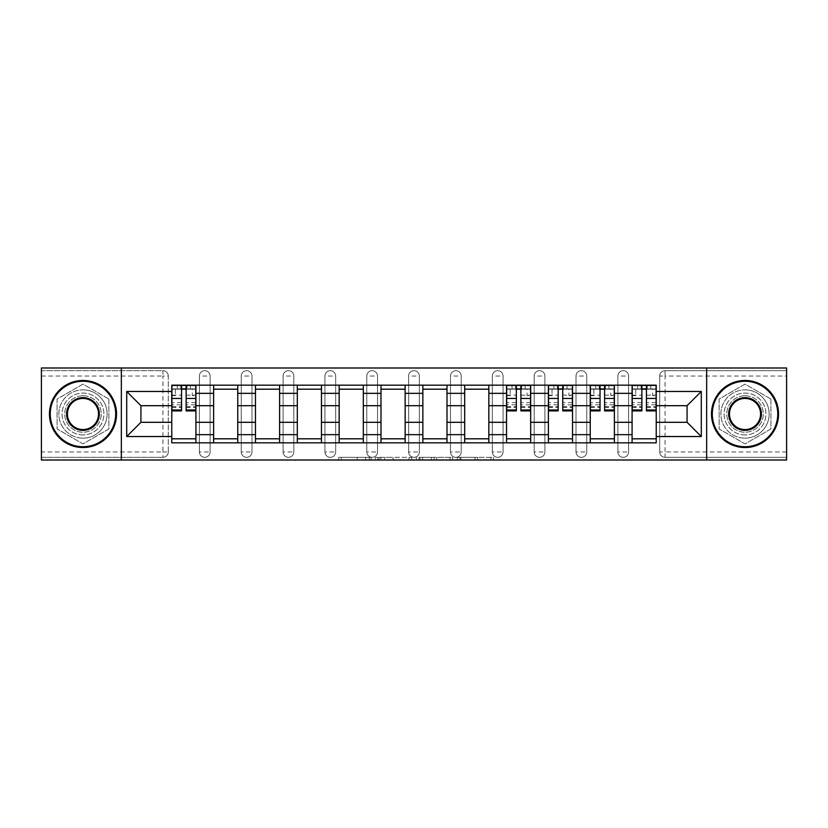 <?xml version="1.0" encoding="UTF-8"?>
<svg xmlns="http://www.w3.org/2000/svg" width="828" height="828" viewBox="0 0 828 828"><rect width="100%" height="100%" fill="white"/><g stroke="black" fill="none" stroke-linecap="round" stroke-linejoin="round"><path stroke-width="0.62" stroke-dasharray="4.14 3.1" d="M371.079 460.006L341.26 460.006L371.079 460.006L371.079 457.325L357.189 457.325L357.189 460.006L357.189 457.325L371.079 457.325L371.079 460.006L371.079 457.325L357.189 457.325L357.189 460.006L357.189 457.325L371.079 457.325L341.26 457.325L371.079 457.325M617.874 376.047A5.361 5.361 0 0 1 623.236 370.675A5.361 5.361 0 0 1 628.597 376.047A5.361 5.361 0 0 0 623.236 370.675A5.361 5.361 0 0 0 617.874 376.047L617.874 451.953A5.361 5.361 0 0 0 623.236 457.325A5.361 5.361 0 0 0 628.597 451.953L628.597 376.047A5.361 5.361 0 0 0 623.236 370.675A5.361 5.361 0 0 0 617.874 376.047L617.874 451.953A5.361 5.361 0 0 0 623.236 457.325A5.361 5.361 0 0 0 628.597 451.953L628.597 376.047L617.874 376.047M576.019 376.047A5.361 5.361 0 0 1 581.391 370.675A5.361 5.361 0 0 1 586.752 376.047A5.361 5.361 0 0 0 581.391 370.675A5.361 5.361 0 0 0 576.019 376.047L576.019 451.953A5.361 5.361 0 0 0 581.391 457.325A5.361 5.361 0 0 0 586.752 451.953L586.752 376.047A5.361 5.361 0 0 0 581.391 370.675A5.361 5.361 0 0 0 576.019 376.047L576.019 451.953A5.361 5.361 0 0 0 581.391 457.325A5.361 5.361 0 0 0 586.752 451.953L586.752 376.047L576.019 376.047M534.174 376.047A5.361 5.361 0 0 1 539.545 370.675A5.361 5.361 0 0 1 544.907 376.047A5.361 5.361 0 0 0 539.545 370.675A5.361 5.361 0 0 0 534.174 376.047L534.174 451.953A5.361 5.361 0 0 0 539.545 457.325A5.361 5.361 0 0 0 544.907 451.953L544.907 376.047A5.361 5.361 0 0 0 539.545 370.675A5.361 5.361 0 0 0 534.174 376.047L534.174 451.953A5.361 5.361 0 0 0 539.545 457.325A5.361 5.361 0 0 0 544.907 451.953L544.907 376.047L534.174 376.047M492.329 376.047A5.361 5.361 0 0 1 497.69 370.675A5.361 5.361 0 0 1 503.062 376.047A5.361 5.361 0 0 0 497.69 370.675A5.361 5.361 0 0 0 492.329 376.047L492.329 451.953A5.361 5.361 0 0 0 497.69 457.325A5.361 5.361 0 0 0 503.062 451.953L503.062 376.047A5.361 5.361 0 0 0 497.69 370.675A5.361 5.361 0 0 0 492.329 376.047L492.329 451.953A5.361 5.361 0 0 0 497.69 457.325A5.361 5.361 0 0 0 503.062 451.953L503.062 376.047L492.329 376.047M450.484 376.047A5.361 5.361 0 0 1 455.845 370.675A5.361 5.361 0 0 1 461.217 376.047A5.361 5.361 0 0 0 455.845 370.675A5.361 5.361 0 0 0 450.484 376.047L450.484 451.953A5.361 5.361 0 0 0 455.845 457.325A5.361 5.361 0 0 0 461.217 451.953L461.217 376.047A5.361 5.361 0 0 0 455.845 370.675A5.361 5.361 0 0 0 450.484 376.047L450.484 451.953A5.361 5.361 0 0 0 455.845 457.325A5.361 5.361 0 0 0 461.217 451.953L461.217 376.047L450.484 376.047M408.639 376.047A5.361 5.361 0 0 1 414 370.675A5.361 5.361 0 0 1 419.361 376.047A5.361 5.361 0 0 0 414 370.675A5.361 5.361 0 0 0 408.639 376.047L408.639 451.953A5.361 5.361 0 0 0 414 457.325A5.361 5.361 0 0 0 419.361 451.953L419.361 376.047A5.361 5.361 0 0 0 414 370.675A5.361 5.361 0 0 0 408.639 376.047L408.639 451.953A5.361 5.361 0 0 0 414 457.325A5.361 5.361 0 0 0 419.361 451.953L419.361 376.047L408.639 376.047M366.783 376.047A5.361 5.361 0 0 1 372.155 370.675A5.361 5.361 0 0 1 377.516 376.047A5.361 5.361 0 0 0 372.155 370.675A5.361 5.361 0 0 0 366.783 376.047L366.783 451.953A5.361 5.361 0 0 0 372.155 457.325A5.361 5.361 0 0 0 377.516 451.953L377.516 376.047A5.361 5.361 0 0 0 372.155 370.675A5.361 5.361 0 0 0 366.783 376.047L366.783 451.953A5.361 5.361 0 0 0 372.155 457.325A5.361 5.361 0 0 0 377.516 451.953L377.516 376.047L366.783 376.047M324.938 376.047A5.361 5.361 0 0 1 330.31 370.675A5.361 5.361 0 0 1 335.671 376.047A5.361 5.361 0 0 0 330.31 370.675A5.361 5.361 0 0 0 324.938 376.047L324.938 451.953A5.361 5.361 0 0 0 330.31 457.325A5.361 5.361 0 0 0 335.671 451.953L335.671 376.047A5.361 5.361 0 0 0 330.31 370.675A5.361 5.361 0 0 0 324.938 376.047L324.938 451.953A5.361 5.361 0 0 0 330.31 457.325A5.361 5.361 0 0 0 335.671 451.953L335.671 376.047L324.938 376.047M283.093 376.047A5.361 5.361 0 0 1 288.454 370.675A5.361 5.361 0 0 1 293.826 376.047A5.361 5.361 0 0 0 288.454 370.675A5.361 5.361 0 0 0 283.093 376.047L283.093 451.953A5.361 5.361 0 0 0 288.454 457.325A5.361 5.361 0 0 0 293.826 451.953L293.826 376.047A5.361 5.361 0 0 0 288.454 370.675A5.361 5.361 0 0 0 283.093 376.047L283.093 451.953A5.361 5.361 0 0 0 288.454 457.325A5.361 5.361 0 0 0 293.826 451.953L293.826 376.047L283.093 376.047M241.248 376.047A5.361 5.361 0 0 1 246.609 370.675A5.361 5.361 0 0 1 251.981 376.047A5.361 5.361 0 0 0 246.609 370.675A5.361 5.361 0 0 0 241.248 376.047L241.248 451.953A5.361 5.361 0 0 0 246.609 457.325A5.361 5.361 0 0 0 251.981 451.953L251.981 376.047A5.361 5.361 0 0 0 246.609 370.675A5.361 5.361 0 0 0 241.248 376.047L241.248 451.953A5.361 5.361 0 0 0 246.609 457.325A5.361 5.361 0 0 0 251.981 451.953L251.981 376.047L241.248 376.047M199.403 376.047A5.361 5.361 0 0 1 204.764 370.675A5.361 5.361 0 0 1 210.126 376.047A5.361 5.361 0 0 0 204.764 370.675A5.361 5.361 0 0 0 199.403 376.047L199.403 451.953A5.361 5.361 0 0 0 204.764 457.325A5.361 5.361 0 0 0 210.126 451.953L210.126 376.047A5.361 5.361 0 0 0 204.764 370.675A5.361 5.361 0 0 0 199.403 376.047L199.403 451.953A5.361 5.361 0 0 0 204.764 457.325A5.361 5.361 0 0 0 210.126 451.953L210.126 376.047L199.403 376.047M82.976 434.928A20.928 20.928 0 0 1 62.059 414A20.928 20.928 0 0 1 82.976 393.072A20.928 20.928 0 0 1 103.904 414A20.928 20.928 0 0 1 82.976 434.928A20.928 20.928 0 0 1 62.059 414A20.928 20.928 0 0 1 82.976 393.072A20.928 20.928 0 0 1 103.904 414A20.928 20.928 0 0 1 82.976 434.928M745.024 434.928A20.928 20.928 0 0 1 724.096 414A20.928 20.928 0 0 1 745.024 393.072A20.928 20.928 0 0 1 765.941 414A20.928 20.928 0 0 1 745.024 434.928A20.928 20.928 0 0 1 724.096 414A20.928 20.928 0 0 1 745.024 393.072A20.928 20.928 0 0 1 765.941 414A20.928 20.928 0 0 1 745.024 434.928M490.952 460.006L459.882 460.006L490.952 460.006L490.952 457.325L477.652 457.325L493.581 457.325L493.581 460.006L493.581 457.325L459.882 457.325L493.581 457.325L493.581 460.006L493.581 457.325L490.952 457.325L490.952 460.006M475.024 460.006L460.937 460.006L475.024 460.006L475.024 457.325L477.652 457.325L475.024 457.325L475.024 460.006L475.024 457.325L460.937 457.325L460.937 460.006L460.937 457.325L475.024 457.325L475.024 460.006M457.253 460.006L459.882 460.006L457.253 460.006L457.253 457.325L459.882 457.325L457.253 457.325L457.253 460.006M338.631 460.006L341.26 460.006L338.631 460.006L338.631 457.325L341.26 457.325L338.631 457.325L338.631 460.006M786.6 451.953L665.081 451.953L665.081 457.325L786.6 457.325L786.6 460.006L41.4 460.006L41.4 457.325L162.919 457.325A5.361 5.361 0 0 0 168.281 451.953L168.281 376.047A5.361 5.361 0 0 0 162.919 370.675A5.361 5.361 0 0 1 168.281 376.047A5.361 5.361 0 0 0 162.919 370.675L41.4 370.675L41.4 367.994L786.6 367.994L786.6 370.675L665.081 370.675A5.361 5.361 0 0 0 659.719 376.047L659.719 451.953A5.361 5.361 0 0 0 665.081 457.325A5.361 5.361 0 0 1 659.719 451.953A5.361 5.361 0 0 0 665.081 457.325L786.6 457.325L786.6 370.675L665.081 370.675A5.361 5.361 0 0 0 659.719 376.047L659.719 451.953L665.081 451.953L665.081 376.047L786.6 376.047M411.692 460.006L409.063 460.006L411.692 460.006L411.692 457.325L411.692 460.006M377.992 460.006L409.063 460.006L375.363 460.006L377.992 460.006L377.992 457.325L411.692 457.325L375.363 457.325L375.363 460.006L375.363 457.325L377.992 457.325L377.992 460.006M418.937 460.006L452.637 460.006L416.308 460.006L418.937 460.006L418.937 457.325L452.637 457.325L452.637 460.006L452.637 457.325L436.708 457.325L436.708 460.006M168.281 451.953L168.281 376.047L162.919 376.047L162.919 451.953L41.4 451.953L41.4 457.325L162.919 457.325A5.361 5.361 0 0 0 168.281 451.953A5.361 5.361 0 0 1 162.919 457.325L162.919 451.953L168.281 451.953M41.4 376.047L162.919 376.047L162.919 370.675L41.4 370.675L41.4 451.953M632.085 385.165L656.231 385.165L656.231 389.191L632.085 389.191L632.085 385.165L614.386 385.165L614.386 389.191L590.24 389.191L590.24 385.165L572.531 385.165L572.531 389.191L548.395 389.191L548.395 385.165L530.686 385.165L530.686 389.191L506.55 389.191L506.55 385.165L488.841 385.165L488.841 389.191L464.694 389.191L464.694 385.165L446.996 385.165L446.996 389.191L422.849 389.191L422.849 385.165L405.151 385.165L405.151 389.191L381.004 389.191L381.004 385.165L363.306 385.165L363.306 389.191L339.159 389.191L339.159 385.165L321.45 385.165L321.45 389.191L297.314 389.191L297.314 385.165L279.605 385.165L279.605 389.191L255.469 389.191L255.469 385.165L237.76 385.165L237.76 389.191L213.614 389.191L213.614 385.165L195.915 385.165L195.915 389.191L171.769 389.191L171.769 438.809L195.915 438.809L195.915 389.191M195.915 438.809L195.915 442.835L213.614 442.835L213.614 438.809L237.76 438.809L237.76 389.191M213.614 389.191L213.614 438.809M237.76 438.809L237.76 442.835L255.469 442.835L255.469 438.809L279.605 438.809L279.605 389.191M255.469 389.191L255.469 438.809M279.605 438.809L279.605 442.835L297.314 442.835L297.314 438.809L321.45 438.809L321.45 389.191M297.314 389.191L297.314 438.809M321.45 438.809L321.45 442.835L339.159 442.835L339.159 438.809L363.306 438.809L363.306 389.191M339.159 389.191L339.159 438.809M363.306 438.809L363.306 442.835L381.004 442.835L381.004 438.809L405.151 438.809L405.151 389.191M381.004 389.191L381.004 438.809M405.151 438.809L405.151 442.835L422.849 442.835L422.849 438.809L446.996 438.809L446.996 389.191M422.849 389.191L422.849 438.809M446.996 438.809L446.996 442.835L464.694 442.835L464.694 438.809L488.841 438.809L488.841 389.191M464.694 389.191L464.694 438.809M488.841 438.809L488.841 442.835L506.55 442.835L506.55 438.809L530.686 438.809L530.686 389.191M506.55 389.191L506.55 438.809M530.686 438.809L530.686 442.835L548.395 442.835L548.395 438.809L572.531 438.809L572.531 389.191M548.395 389.191L548.395 438.809M572.531 438.809L572.531 442.835L590.24 442.835L590.24 438.809L614.386 438.809L614.386 389.191M590.24 389.191L590.24 438.809M614.386 438.809L614.386 442.835L632.085 442.835L632.085 438.809L656.231 438.809L656.231 389.191M632.085 389.191L632.085 438.809M614.386 422.311L632.085 422.311M572.531 422.311L590.24 422.311M530.686 422.311L548.395 422.311M488.841 422.311L506.55 422.311M446.996 422.311L464.694 422.311M405.151 422.311L422.849 422.311M363.306 422.311L381.004 422.311M321.45 422.311L339.159 422.311M279.605 422.311L297.314 422.311M237.76 422.311L255.469 422.311M195.915 422.311L213.614 422.311M632.085 405.689L614.386 405.689M590.24 405.689L572.531 405.689M548.395 405.689L530.686 405.689M506.55 405.689L488.841 405.689M464.694 405.689L446.996 405.689M422.849 405.689L405.151 405.689M381.004 405.689L363.306 405.689M339.159 405.689L321.45 405.689M297.314 405.689L279.605 405.689M255.469 405.689L237.76 405.689M213.614 405.689L195.915 405.689M171.769 405.689L140.926 405.689L140.926 422.311L171.769 422.311M121.343 460.006L121.343 367.994M108.861 399.055L82.976 384.109L57.091 399.055L57.091 428.945L82.976 443.891L108.861 428.945L108.861 399.055L82.976 384.109L57.091 399.055L57.091 428.945L82.976 443.891L108.861 428.945L108.861 399.055M706.657 460.006L706.657 367.994M770.909 399.055L745.024 384.109L719.139 399.055L719.139 428.945L745.024 443.891L770.909 428.945L770.909 399.055L745.024 384.109L719.139 399.055L719.139 428.945L745.024 443.891L770.909 428.945L770.909 399.055M656.231 422.311L687.074 422.311L687.074 405.689L656.231 405.689M195.915 442.835L171.769 442.835L171.769 438.809M171.769 389.191L171.769 385.165L195.915 385.165M213.614 385.165L237.76 385.165M255.469 385.165L279.605 385.165M297.314 385.165L321.45 385.165M339.159 385.165L363.306 385.165M381.004 385.165L405.151 385.165M422.849 385.165L446.996 385.165M464.694 385.165L488.841 385.165M506.55 385.165L530.686 385.165M548.395 385.165L572.531 385.165M590.24 385.165L614.386 385.165M656.231 438.809L656.231 442.835L632.085 442.835M614.386 442.835L590.24 442.835M572.531 442.835L548.395 442.835M530.686 442.835L506.55 442.835M488.841 442.835L464.694 442.835M446.996 442.835L422.849 442.835M405.151 442.835L381.004 442.835M363.306 442.835L339.159 442.835M321.45 442.835L297.314 442.835M279.605 442.835L255.469 442.835M237.76 442.835L213.614 442.835M171.903 389.191L181.56 389.191M186.124 389.191L195.781 389.191M628.597 451.953A5.361 5.361 0 0 1 623.236 457.325A5.361 5.361 0 0 1 617.874 451.953L628.597 451.953M586.752 451.953A5.361 5.361 0 0 1 581.391 457.325A5.361 5.361 0 0 1 576.019 451.953L586.752 451.953M544.907 451.953A5.361 5.361 0 0 1 539.545 457.325A5.361 5.361 0 0 1 534.174 451.953L544.907 451.953M503.062 451.953A5.361 5.361 0 0 1 497.69 457.325A5.361 5.361 0 0 1 492.329 451.953L503.062 451.953M461.217 451.953A5.361 5.361 0 0 1 455.845 457.325A5.361 5.361 0 0 1 450.484 451.953L461.217 451.953M419.361 451.953A5.361 5.361 0 0 1 414 457.325A5.361 5.361 0 0 1 408.639 451.953L419.361 451.953M377.516 451.953A5.361 5.361 0 0 1 372.155 457.325A5.361 5.361 0 0 1 366.783 451.953L377.516 451.953M335.671 451.953A5.361 5.361 0 0 1 330.31 457.325A5.361 5.361 0 0 1 324.938 451.953L335.671 451.953M293.826 451.953A5.361 5.361 0 0 1 288.454 457.325A5.361 5.361 0 0 1 283.093 451.953L293.826 451.953M251.981 451.953A5.361 5.361 0 0 1 246.609 457.325A5.361 5.361 0 0 1 241.248 451.953L251.981 451.953M210.126 451.953A5.361 5.361 0 0 1 204.764 457.325A5.361 5.361 0 0 1 199.403 451.953L210.126 451.953M506.684 389.191L516.341 389.191M520.895 389.191L530.551 389.191M548.529 389.191L558.186 389.191M562.74 389.191L572.407 389.191M590.374 389.191L600.031 389.191M604.595 389.191L614.252 389.191M632.219 389.191L641.876 389.191M646.44 389.191L656.097 389.191M380.89 460.006L384.709 460.006L380.89 460.006L380.89 457.325L379.048 457.325L379.048 460.006L379.048 457.325L384.709 457.325L380.89 457.325L380.89 460.006M384.709 460.006L393.134 460.006L384.709 460.006L384.709 457.325L393.134 457.325L393.134 460.006L393.134 457.325L384.709 457.325L384.709 460.006M418.937 457.325L434.079 457.325L434.079 460.006L434.079 457.325L431.44 457.325L434.079 457.325L434.079 460.006L434.079 457.325L436.708 457.325M419.993 457.325L419.993 460.006L419.993 457.325M416.308 457.325L416.308 460.006L416.308 457.325M195.781 402.656L186.124 402.656L186.124 388.922L195.781 388.922L195.781 385.434L186.921 385.434L186.921 388.922L195.781 388.922L192.293 388.922L192.293 395.629L195.781 395.629L195.781 388.922L195.781 395.629L192.293 395.629L192.293 388.922L195.781 388.922L195.781 410.916M171.903 407.428L181.56 407.428L181.56 402.656L171.903 402.656L171.903 388.922L186.921 388.922L186.921 385.434L171.903 385.434L171.903 395.629L175.391 395.629L175.391 388.922L171.903 388.922L171.903 395.629L175.391 395.629L175.391 388.922L171.903 388.922L181.56 388.922L181.56 385.434M186.124 402.656L186.124 404.83L195.781 404.83M186.124 404.83L186.124 410.916M171.903 395.173L181.56 395.173L181.56 388.922M181.56 395.173L181.56 407.428M181.56 402.656L181.56 410.916M171.903 402.656L171.903 404.83L181.56 404.83M171.903 404.83L171.903 410.916M186.124 388.922L186.124 385.434M180.752 385.434L180.752 388.922L180.752 385.434M82.976 380.466A33.534 33.534 0 0 1 116.51 414A33.534 33.534 0 0 1 82.976 447.534A33.534 33.534 0 0 1 49.452 414A33.534 33.534 0 0 1 82.976 380.466A33.534 33.534 0 0 1 116.51 414A33.534 33.534 0 0 1 82.976 447.534A33.534 33.534 0 0 1 49.452 414A33.534 33.534 0 0 1 82.976 380.466A33.534 33.534 0 0 1 116.51 414A33.534 33.534 0 0 1 82.976 447.534A33.534 33.534 0 0 1 49.452 414A33.534 33.534 0 0 1 82.976 380.466M82.976 438.147A24.147 24.147 0 0 0 107.122 414A24.147 24.147 0 0 0 82.976 389.853A24.147 24.147 0 0 1 107.122 414A24.147 24.147 0 0 1 82.976 438.147A24.147 24.147 0 0 1 58.84 414A24.147 24.147 0 0 1 82.976 389.853A24.147 24.147 0 0 0 58.84 414A24.147 24.147 0 0 0 82.976 438.147M82.976 429.556A15.556 15.556 0 0 1 67.42 414A15.556 15.556 0 0 1 82.976 398.444A15.556 15.556 0 0 1 98.542 414A15.556 15.556 0 0 1 82.976 429.556M82.976 395.763A18.237 18.237 0 0 1 101.223 414A18.237 18.237 0 0 1 82.976 432.237A18.237 18.237 0 0 1 64.739 414A18.237 18.237 0 0 1 82.976 395.763A18.237 18.237 0 0 1 101.223 414A18.237 18.237 0 0 1 82.976 432.237A18.237 18.237 0 0 1 64.739 414A18.237 18.237 0 0 1 82.976 395.763M745.024 380.466A33.534 33.534 0 0 1 778.548 414A33.534 33.534 0 0 1 745.024 447.534A33.534 33.534 0 0 1 711.49 414A33.534 33.534 0 0 1 745.024 380.466A33.534 33.534 0 0 1 778.548 414A33.534 33.534 0 0 1 745.024 447.534A33.534 33.534 0 0 1 711.49 414A33.534 33.534 0 0 1 745.024 380.466A33.534 33.534 0 0 1 778.548 414A33.534 33.534 0 0 1 745.024 447.534A33.534 33.534 0 0 1 711.49 414A33.534 33.534 0 0 1 745.024 380.466M745.024 438.147A24.147 24.147 0 0 0 769.16 414A24.147 24.147 0 0 0 745.024 389.853A24.147 24.147 0 0 1 769.16 414A24.147 24.147 0 0 1 745.024 438.147A24.147 24.147 0 0 1 720.877 414A24.147 24.147 0 0 1 745.024 389.853A24.147 24.147 0 0 0 720.877 414A24.147 24.147 0 0 0 745.024 438.147M745.024 429.556A15.556 15.556 0 0 1 729.458 414A15.556 15.556 0 0 1 745.024 398.444A15.556 15.556 0 0 1 760.58 414A15.556 15.556 0 0 1 745.024 429.556M745.024 395.763A18.237 18.237 0 0 1 763.261 414A18.237 18.237 0 0 1 745.024 432.237A18.237 18.237 0 0 1 726.777 414A18.237 18.237 0 0 1 745.024 395.763A18.237 18.237 0 0 1 763.261 414A18.237 18.237 0 0 1 745.024 432.237A18.237 18.237 0 0 1 726.777 414A18.237 18.237 0 0 1 745.024 395.763M530.551 402.656L520.895 402.656L520.895 388.922L530.551 388.922L530.551 385.434L521.702 385.434L521.702 388.922L530.551 388.922L527.063 388.922L527.063 395.629L530.551 395.629L530.551 388.922L530.551 395.629L527.063 395.629L527.063 388.922L530.551 388.922L530.551 410.916M506.684 407.428L516.341 407.428L516.341 402.656L506.684 402.656L506.684 388.922L521.702 388.922L521.702 385.434L506.684 385.434L506.684 395.629L510.172 395.629L510.172 388.922L506.684 388.922L506.684 395.629L510.172 395.629L510.172 388.922L506.684 388.922L516.341 388.922L516.341 385.434M520.895 402.656L520.895 404.83L530.551 404.83M520.895 404.83L520.895 410.916M506.684 395.173L516.341 395.173L516.341 388.922M516.341 395.173L516.341 407.428M516.341 402.656L516.341 410.916M506.684 402.656L506.684 404.83L516.341 404.83M506.684 404.83L506.684 410.916M520.895 388.922L520.895 385.434M515.534 385.434L515.534 388.922L515.534 385.434M572.407 402.656L562.74 402.656L562.74 388.922L572.407 388.922L572.407 385.434L563.547 385.434L563.547 388.922L572.407 388.922L568.919 388.922L568.919 395.629L572.407 395.629L572.407 388.922L572.407 395.629L568.919 395.629L568.919 388.922L572.407 388.922L572.407 410.916M548.529 407.428L558.186 407.428L558.186 402.656L548.529 402.656L548.529 388.922L563.547 388.922L563.547 385.434L548.529 385.434L548.529 395.629L552.017 395.629L552.017 388.922L548.529 388.922L548.529 395.629L552.017 395.629L552.017 388.922L548.529 388.922L558.186 388.922L558.186 385.434M562.74 402.656L562.74 404.83L572.407 404.83M562.74 404.83L562.74 410.916M548.529 395.173L558.186 395.173L558.186 388.922M558.186 395.173L558.186 407.428M558.186 402.656L558.186 410.916M548.529 402.656L548.529 404.83L558.186 404.83M548.529 404.83L548.529 410.916M562.74 388.922L562.74 385.434M557.379 385.434L557.379 388.922L557.379 385.434M614.252 402.656L604.595 402.656L604.595 388.922L614.252 388.922L614.252 385.434L605.392 385.434L605.392 388.922L614.252 388.922L610.764 388.922L610.764 395.629L614.252 395.629L614.252 388.922L614.252 395.629L610.764 395.629L610.764 388.922L614.252 388.922L614.252 410.916M590.374 407.428L600.031 407.428L600.031 402.656L590.374 402.656L590.374 388.922L605.392 388.922L605.392 385.434L590.374 385.434L590.374 395.629L593.862 395.629L593.862 388.922L590.374 388.922L590.374 395.629L593.862 395.629L593.862 388.922L590.374 388.922L600.031 388.922L600.031 385.434M604.595 402.656L604.595 404.83L614.252 404.83M604.595 404.83L604.595 410.916M590.374 395.173L600.031 395.173L600.031 388.922M600.031 395.173L600.031 407.428M600.031 402.656L600.031 410.916M590.374 402.656L590.374 404.83L600.031 404.83M590.374 404.83L590.374 410.916M604.595 388.922L604.595 385.434M599.224 385.434L599.224 388.922L599.224 385.434M656.097 402.656L646.44 402.656L646.44 388.922L656.097 388.922L656.097 385.434L647.248 385.434L647.248 388.922L656.097 388.922L652.609 388.922L652.609 395.629L656.097 395.629L656.097 388.922L656.097 395.629L652.609 395.629L652.609 388.922L656.097 388.922L656.097 410.916M632.219 407.428L641.876 407.428L641.876 402.656L632.219 402.656L632.219 388.922L647.248 388.922L647.248 385.434L632.219 385.434L632.219 395.629L635.707 395.629L635.707 388.922L632.219 388.922L632.219 395.629L635.707 395.629L635.707 388.922L632.219 388.922L641.876 388.922L641.876 385.434M646.44 402.656L646.44 404.83L656.097 404.83M646.44 404.83L646.44 410.916M632.219 395.173L641.876 395.173L641.876 388.922M641.876 395.173L641.876 407.428M641.876 402.656L641.876 410.916M632.219 402.656L632.219 404.83L641.876 404.83M632.219 404.83L632.219 410.916M646.44 388.922L646.44 385.434M641.079 385.434L641.079 388.922L641.079 385.434M369.236 457.325L369.236 460.006L369.236 457.325M665.081 370.675A5.361 5.361 0 0 0 659.719 376.047L665.081 376.047L665.081 370.675M365.614 457.325L365.614 460.006L365.614 457.325M341.26 457.325L341.26 460.006L341.26 457.325M409.063 457.325L409.063 460.006L409.063 457.325M450.008 457.325L450.008 460.006L450.008 457.325M431.44 457.325L431.44 460.006L431.44 457.325M422.622 457.325L422.622 460.006L422.622 457.325M477.652 457.325L477.652 460.006L477.652 457.325M459.882 457.325L459.882 460.006L459.882 457.325M190.409 385.434L190.409 388.922M186.124 395.173L195.781 395.173M186.124 406.703L195.781 406.703M171.903 406.703L181.56 406.703M177.264 385.434L177.264 388.922M525.19 385.434L525.19 388.922M520.895 395.173L530.551 395.173M520.895 406.703L530.551 406.703M506.684 406.703L516.341 406.703M512.046 385.434L512.046 388.922M567.035 385.434L567.035 388.922M562.74 395.173L572.407 395.173M562.74 406.703L572.407 406.703M548.529 406.703L558.186 406.703M553.891 385.434L553.891 388.922M608.88 385.434L608.88 388.922M604.595 395.173L614.252 395.173M604.595 406.703L614.252 406.703M590.374 406.703L600.031 406.703M595.736 385.434L595.736 388.922M650.736 385.434L650.736 388.922M646.44 395.173L656.097 395.173M646.44 406.703L656.097 406.703M632.219 406.703L641.876 406.703M637.591 385.434L637.591 388.922M186.124 407.428L195.781 407.428M520.895 407.428L530.551 407.428M562.74 407.428L572.407 407.428M604.595 407.428L614.252 407.428M646.44 407.428L656.097 407.428"/><path stroke-width="1.24" d="M706.657 460.006L786.6 460.006L786.6 367.994L41.4 367.994L41.4 460.006L706.657 460.006L706.657 367.994M213.614 442.835L213.614 393.341L195.915 393.341L195.915 442.835M195.915 393.341L195.915 385.165M213.614 393.341L213.614 385.165M237.76 385.165L237.76 442.835M255.469 442.835L255.469 385.165M279.605 385.165L279.605 442.835M297.314 442.835L297.314 385.165M321.45 385.165L321.45 442.835M339.159 442.835L339.159 385.165M363.306 385.165L363.306 442.835M381.004 442.835L381.004 385.165M405.151 385.165L405.151 442.835M422.849 442.835L422.849 385.165M446.996 385.165L446.996 442.835M464.694 442.835L464.694 385.165M488.841 385.165L488.841 442.835M506.55 442.835L506.55 385.165M530.686 385.165L530.686 442.835M548.395 442.835L548.395 385.165M572.531 385.165L572.531 442.835M590.24 442.835L590.24 385.165M614.386 385.165L614.386 442.835M632.085 442.835L632.085 385.165M632.085 422.311L614.386 422.311M590.24 422.311L572.531 422.311M548.395 422.311L530.686 422.311M506.55 422.311L488.841 422.311M464.694 422.311L446.996 422.311M422.849 422.311L405.151 422.311M381.004 422.311L363.306 422.311M339.159 422.311L321.45 422.311M297.314 422.311L279.605 422.311M255.469 422.311L237.76 422.311M213.614 422.311L195.915 422.311M632.085 405.689L614.386 405.689M590.24 405.689L572.531 405.689M548.395 405.689L530.686 405.689M506.55 405.689L488.841 405.689M464.694 405.689L446.996 405.689M422.849 405.689L405.151 405.689M381.004 405.689L363.306 405.689M339.159 405.689L321.45 405.689M297.314 405.689L279.605 405.689M255.469 405.689L237.76 405.689M213.614 405.689L195.915 405.689M140.926 422.311L171.769 422.311L171.769 405.689L140.926 405.689L140.926 422.311L126.705 436.532L126.705 391.468L171.769 391.468L171.769 405.689M656.231 405.689L656.231 422.311L687.074 422.311L687.074 405.689L656.231 405.689L656.231 385.165L171.769 385.165L171.769 391.468M656.231 391.468L701.295 391.468L701.295 436.532L656.231 436.532L656.231 422.311M171.769 422.311L171.769 442.835L656.231 442.835L656.231 436.532M171.769 436.532L126.705 436.532M121.343 460.006L121.343 367.994M195.915 438.809L171.769 438.809M181.56 389.191L186.124 389.191M237.76 438.809L213.614 438.809M213.614 389.191L237.76 389.191M279.605 438.809L255.469 438.809M255.469 389.191L279.605 389.191M321.45 438.809L297.314 438.809M297.314 389.191L321.45 389.191M363.306 438.809L339.159 438.809M339.159 389.191L363.306 389.191M405.151 438.809L381.004 438.809M381.004 389.191L405.151 389.191M446.996 438.809L422.849 438.809M422.849 389.191L446.996 389.191M488.841 438.809L464.694 438.809M464.694 389.191L488.841 389.191M530.686 438.809L506.55 438.809M516.341 389.191L520.895 389.191M572.531 438.809L548.395 438.809M558.186 389.191L562.74 389.191M614.386 438.809L590.24 438.809M600.031 389.191L604.595 389.191M656.231 438.809L632.085 438.809M641.876 389.191L646.44 389.191M126.705 391.468L140.926 405.689M687.074 422.311L701.295 436.532M687.074 405.689L701.295 391.468M186.124 410.916L186.124 385.434L195.781 385.434L195.781 410.916L186.124 410.916M181.56 388.922L186.124 388.922M181.56 385.434L171.903 385.434L171.903 410.916L181.56 410.916L181.56 385.434L186.124 385.434M82.976 446.727A32.727 32.727 0 0 0 115.703 414A32.727 32.727 0 0 0 82.976 381.273A32.727 32.727 0 0 0 50.249 414A32.727 32.727 0 0 0 82.976 446.727M82.976 380.466A33.534 33.534 0 0 1 116.51 414A33.534 33.534 0 0 1 82.976 447.534A33.534 33.534 0 0 1 49.452 414A33.534 33.534 0 0 1 82.976 380.466M82.976 430.363A16.363 16.363 0 0 1 66.613 414A16.363 16.363 0 0 1 82.976 397.637A16.363 16.363 0 0 1 99.339 414A16.363 16.363 0 0 1 82.976 430.363M82.976 398.444A15.556 15.556 0 0 0 67.42 414A15.556 15.556 0 0 0 82.976 429.556A15.556 15.556 0 0 0 98.542 414A15.556 15.556 0 0 0 82.976 398.444M745.024 446.727A32.727 32.727 0 0 0 777.751 414A32.727 32.727 0 0 0 745.024 381.273A32.727 32.727 0 0 0 712.297 414A32.727 32.727 0 0 0 745.024 446.727M745.024 380.466A33.534 33.534 0 0 1 778.548 414A33.534 33.534 0 0 1 745.024 447.534A33.534 33.534 0 0 1 711.49 414A33.534 33.534 0 0 1 745.024 380.466M745.024 430.363A16.363 16.363 0 0 1 728.661 414A16.363 16.363 0 0 1 745.024 397.637A16.363 16.363 0 0 1 761.387 414A16.363 16.363 0 0 1 745.024 430.363M745.024 398.444A15.556 15.556 0 0 0 729.458 414A15.556 15.556 0 0 0 745.024 429.556A15.556 15.556 0 0 0 760.58 414A15.556 15.556 0 0 0 745.024 398.444M520.895 410.916L520.895 385.434L530.551 385.434L530.551 410.916L520.895 410.916M516.341 388.922L520.895 388.922M516.341 385.434L506.684 385.434L506.684 410.916L516.341 410.916L516.341 385.434L520.895 385.434M562.74 410.916L562.74 385.434L572.407 385.434L572.407 410.916L562.74 410.916M558.186 388.922L562.74 388.922M558.186 385.434L548.529 385.434L548.529 410.916L558.186 410.916L558.186 385.434L562.74 385.434M604.595 410.916L604.595 385.434L614.252 385.434L614.252 410.916L604.595 410.916M600.031 388.922L604.595 388.922M600.031 385.434L590.374 385.434L590.374 410.916L600.031 410.916L600.031 385.434L604.595 385.434M646.44 410.916L646.44 385.434L656.097 385.434L656.097 410.916L646.44 410.916M641.876 388.922L646.44 388.922M641.876 385.434L632.219 385.434L632.219 410.916L641.876 410.916L641.876 385.434L646.44 385.434M590.24 393.341L572.531 393.341M548.395 393.341L530.686 393.341M506.55 393.341L488.841 393.341M464.694 393.341L446.996 393.341M422.849 393.341L405.151 393.341M381.004 393.341L363.306 393.341M339.159 393.341L321.45 393.341M297.314 393.341L279.605 393.341M255.469 393.341L237.76 393.341M632.085 393.341L614.386 393.341M590.24 434.659L572.531 434.659M548.395 434.659L530.686 434.659M506.55 434.659L488.841 434.659M464.694 434.659L446.996 434.659M422.849 434.659L405.151 434.659M381.004 434.659L363.306 434.659M339.159 434.659L321.45 434.659M297.314 434.659L279.605 434.659M255.469 434.659L237.76 434.659M213.614 434.659L195.915 434.659M632.085 434.659L614.386 434.659M186.124 409.995L195.781 409.995M186.124 398.454L195.781 398.454M171.903 409.995L181.56 409.995M171.903 398.454L181.56 398.454M520.895 409.995L530.551 409.995M520.895 398.454L530.551 398.454M506.684 409.995L516.341 409.995M506.684 398.454L516.341 398.454M562.74 409.995L572.407 409.995M562.74 398.454L572.407 398.454M548.529 409.995L558.186 409.995M548.529 398.454L558.186 398.454M604.595 409.995L614.252 409.995M604.595 398.454L614.252 398.454M590.374 409.995L600.031 409.995M590.374 398.454L600.031 398.454M646.44 409.995L656.097 409.995M646.44 398.454L656.097 398.454M632.219 409.995L641.876 409.995M632.219 398.454L641.876 398.454"/></g></svg>
